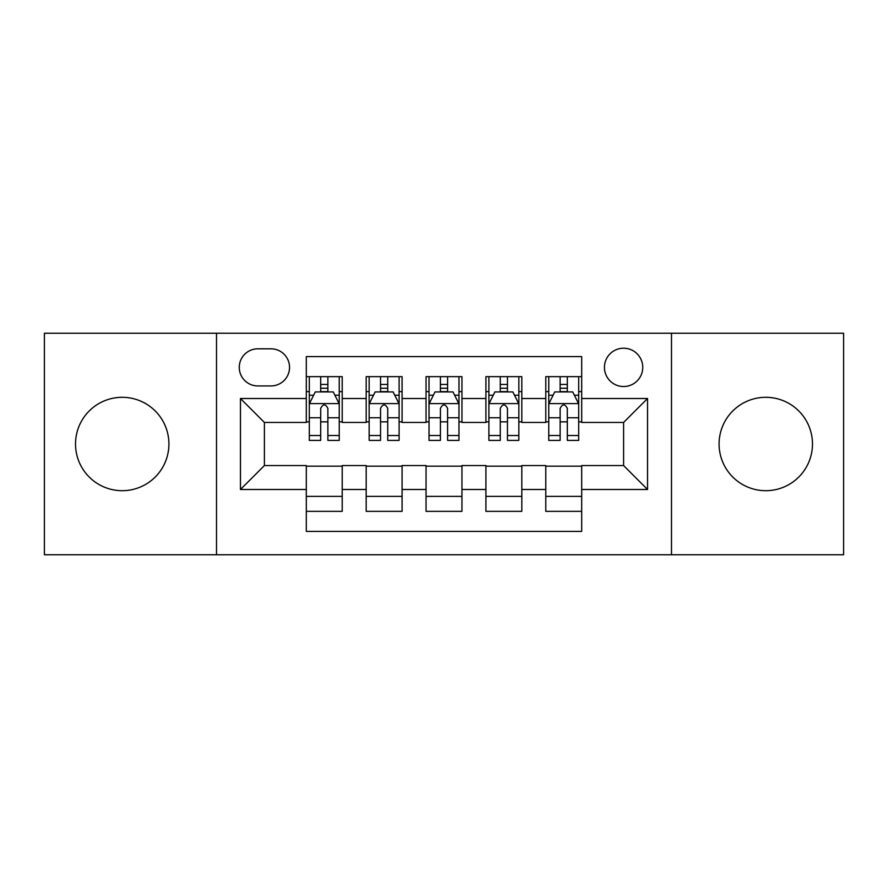 <?xml version="1.0" encoding="UTF-8"?>
<svg xmlns="http://www.w3.org/2000/svg" width="888" height="888" viewBox="0 0 888 888"><rect width="100%" height="100%" fill="white"/><g stroke="black" fill="none" stroke-linecap="round" stroke-linejoin="round"><path stroke-width="1.33" d="M765.778 397.302A46.698 46.698 0 0 0 719.08 444A46.698 46.698 0 0 0 765.778 490.698A46.698 46.698 0 0 0 812.476 444A46.698 46.698 0 0 0 765.778 397.302M122.222 397.302A46.698 46.698 0 0 0 75.524 444A46.698 46.698 0 0 0 122.222 490.698A46.698 46.698 0 0 0 168.92 444A46.698 46.698 0 0 0 122.222 397.302M623.598 348.218A19.159 19.159 0 0 0 604.439 367.377A19.159 19.159 0 0 0 623.598 386.524A19.159 19.159 0 0 0 642.757 367.377A19.159 19.159 0 0 0 623.598 348.218M671.483 554.756L843.6 554.756L843.6 333.244L671.483 333.244L671.483 554.756L216.517 554.756L216.517 333.244L44.4 333.244L44.4 554.756L216.517 554.756M581.684 376.656L545.776 376.656L545.776 398.501L521.822 398.501L521.822 422.444L545.776 422.444L545.776 398.501M521.822 398.501L521.822 376.656L485.903 376.656L485.903 398.501L461.96 398.501L461.96 422.444L485.903 422.444L485.903 398.501M461.96 398.501L461.96 376.656L426.04 376.656L426.04 398.501L402.098 398.501L402.098 422.444L426.04 422.444L426.04 398.501M402.098 398.501L402.098 376.656L366.178 376.656L366.178 422.444L342.224 422.444L342.224 376.656L306.316 376.656M306.316 511.344L342.224 511.344L342.224 465.556L366.178 465.556L366.178 511.344L402.098 511.344L402.098 465.556L426.04 465.556L426.04 489.499L402.098 489.499M426.04 489.499L426.04 511.344L461.96 511.344L461.96 465.556L485.903 465.556L485.903 489.499L461.96 489.499M485.903 489.499L485.903 511.344L521.822 511.344L521.822 465.556L545.776 465.556L545.776 489.499L521.822 489.499M257.82 385.936L270.984 385.936A18.559 18.559 0 0 0 289.544 367.377A18.559 18.559 0 0 0 270.984 348.818L257.82 348.818A18.559 18.559 0 0 0 239.261 367.377A18.559 18.559 0 0 0 257.82 385.936M671.483 333.244L216.517 333.244M581.684 398.501L581.684 356.599L306.316 356.599L306.316 422.444L264.402 422.444L264.402 465.556L306.316 465.556L306.316 531.401L581.684 531.401L581.684 465.556L623.598 465.556L623.598 422.444L581.684 422.444L581.684 398.501L647.541 398.501L647.541 489.499L581.684 489.499M306.316 489.499L240.459 489.499L240.459 398.501L306.316 398.501M545.776 489.499L545.776 511.344L581.684 511.344M306.316 391.619L309.301 391.619M320.679 391.619L327.861 391.619M339.238 391.619L342.224 391.619M306.316 421.844L309.301 421.844M320.679 421.844L327.861 421.844M339.238 421.844L342.224 421.844M306.316 466.156L342.224 466.156M306.316 496.381L342.224 496.381M366.178 421.844L369.164 421.844M380.541 421.844L387.723 421.844M399.101 421.844L402.098 421.844M366.178 391.619L369.164 391.619M380.541 391.619L387.723 391.619M399.101 391.619L402.098 391.619M366.178 466.156L402.098 466.156M366.178 496.381L402.098 496.381M426.04 466.156L461.96 466.156M426.04 496.381L461.96 496.381M426.04 391.619L429.037 391.619M440.404 391.619L447.596 391.619M458.963 391.619L461.96 391.619M426.04 421.844L429.037 421.844M440.404 421.844L447.596 421.844M458.963 421.844L461.96 421.844M485.903 466.156L521.822 466.156M485.903 496.381L521.822 496.381M485.903 391.619L488.9 391.619M500.277 391.619L507.459 391.619M518.836 391.619L521.822 391.619M485.903 421.844L488.9 421.844M500.277 421.844L507.459 421.844M518.836 421.844L521.822 421.844M545.776 466.156L581.684 466.156M545.776 496.381L581.684 496.381M545.776 391.619L548.762 391.619M560.139 391.619L567.321 391.619M578.699 391.619L581.684 391.619M545.776 421.844L548.762 421.844M560.139 421.844L567.321 421.844M578.699 421.844L581.684 421.844M264.402 422.444L240.459 398.501M264.402 465.556L240.459 489.499M647.541 398.501L623.598 422.444M647.541 489.499L623.598 465.556M327.861 384.437L320.679 384.437M339.238 435.531L327.861 435.531L327.861 440.404L339.238 440.404L339.238 403.896L333.244 391.919L315.284 391.919L309.301 403.896L309.301 440.404L320.679 440.404L320.679 435.531L309.301 435.531M309.301 403.896L309.301 376.656M339.238 403.896L339.238 376.656M320.679 391.919L320.679 376.656M327.861 376.656L327.861 391.919M327.861 435.531L327.861 408.38C325.474 403.763 323.077 403.763 320.679 408.38L320.679 435.531M387.723 384.437L380.541 384.437M399.101 435.531L387.723 435.531L387.723 440.404L399.101 440.404L399.101 403.896L393.118 391.919L375.158 391.919L369.164 403.896L369.164 440.404L380.541 440.404L380.541 435.531L369.164 435.531M369.164 403.896L369.164 376.656M399.101 403.896L399.101 376.656M380.541 391.919L380.541 376.656M387.723 376.656L387.723 391.919M387.723 435.531L387.723 408.38C385.337 403.763 382.939 403.763 380.541 408.38L380.541 435.531M447.596 384.437L440.404 384.437M458.963 435.531L447.596 435.531L447.596 440.404L458.963 440.404L458.963 403.896L452.98 391.919L435.02 391.919L429.037 403.896L429.037 440.404L440.404 440.404L440.404 435.531L429.037 435.531M429.037 403.896L429.037 376.656M458.963 403.896L458.963 376.656M440.404 391.919L440.404 376.656M447.596 376.656L447.596 391.919M447.596 435.531L447.596 408.38C445.199 403.763 442.801 403.763 440.404 408.38L440.404 435.531M507.459 384.437L500.277 384.437M518.836 435.531L507.459 435.531L507.459 440.404L518.836 440.404L518.836 403.896L512.842 391.919L494.882 391.919L488.9 403.896L488.9 440.404L500.277 440.404L500.277 435.531L488.9 435.531M488.9 403.896L488.9 376.656M518.836 403.896L518.836 376.656M500.277 391.919L500.277 376.656M507.459 376.656L507.459 391.919M507.459 435.531L507.459 408.38C505.061 403.763 502.675 403.763 500.277 408.38L500.277 435.531M567.321 384.437L560.139 384.437M578.699 435.531L567.321 435.531L567.321 440.404L578.699 440.404L578.699 403.896L572.716 391.919L554.756 391.919L548.762 403.896L548.762 440.404L560.139 440.404L560.139 435.531L548.762 435.531M548.762 403.896L548.762 376.656M578.699 403.896L578.699 376.656M560.139 391.919L560.139 376.656M567.321 376.656L567.321 391.919M567.321 435.531L567.321 408.38C564.935 403.763 562.537 403.763 560.139 408.38L560.139 435.531M366.178 489.499L342.224 489.499M366.178 398.501L342.224 398.501M339.083 403.596L309.457 403.596M309.301 395.216L313.642 395.216M334.898 395.216L339.238 395.216M320.679 417.771L309.301 417.771M339.238 417.771L327.861 417.771M327.861 388.245L320.679 388.245M398.956 403.596L369.319 403.596M369.164 395.216L373.504 395.216M394.76 395.216L399.101 395.216M380.541 417.771L369.164 417.771M399.101 417.771L387.723 417.771M387.723 388.245L380.541 388.245M458.819 403.596L429.182 403.596M429.037 395.216L433.377 395.216M454.623 395.216L458.963 395.216M440.404 417.771L429.037 417.771M458.963 417.771L447.596 417.771M447.596 388.245L440.404 388.245M518.681 403.596L489.044 403.596M488.9 395.216L493.24 395.216M514.496 395.216L518.836 395.216M500.277 417.771L488.9 417.771M518.836 417.771L507.459 417.771M507.459 388.245L500.277 388.245M578.543 403.596L548.917 403.596M548.762 395.216L553.102 395.216M574.358 395.216L578.699 395.216M560.139 417.771L548.762 417.771M578.699 417.771L567.321 417.771M567.321 388.245L560.139 388.245"/></g></svg>
